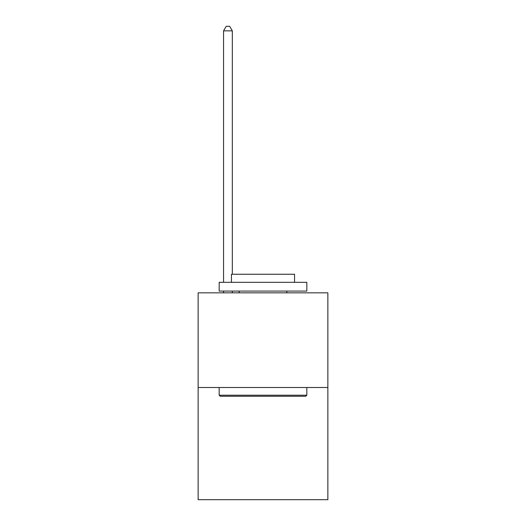 <?xml version="1.0" encoding="UTF-8"?>
<svg xmlns="http://www.w3.org/2000/svg" width="526" height="526" viewBox="0 0 526 526"><rect width="100%" height="100%" fill="white"/><g stroke="black" fill="none" stroke-linecap="round" stroke-linejoin="round"><path stroke-width="0.79" d="M327.862 387.504L327.862 292.837L198.138 292.837L198.138 499.7L327.862 499.7L327.862 387.504L198.138 387.504M305.777 396.269L220.223 396.269L219.171 395.217L306.829 395.217L305.777 396.269M219.171 282.317L306.829 282.317L306.829 291.082L219.171 291.082L219.171 282.317M294.553 282.317L294.553 274.256L231.447 274.256L231.447 282.317M219.171 387.504L219.171 395.217M306.829 387.504L306.829 395.217M239.159 291.082L239.159 292.837M286.841 291.082L286.841 292.837M232.321 292.837L232.321 291.082M232.321 274.256L232.321 30.856L223.557 30.856L223.557 282.317M223.557 292.837L223.557 291.082M223.557 30.856L226.187 26.3L229.691 26.3L232.321 30.856"/></g></svg>
